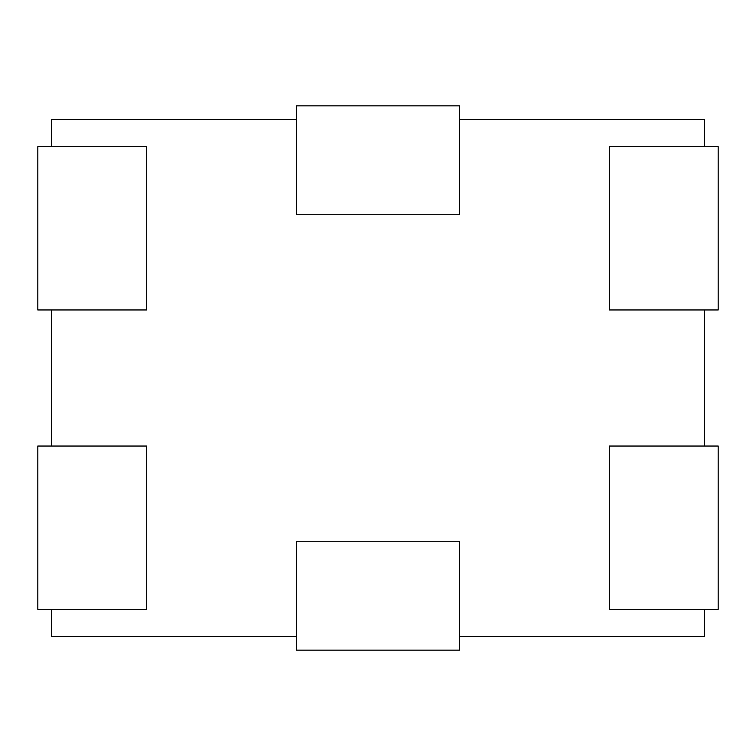 <?xml version="1.0" encoding="UTF-8"?>
<svg xmlns="http://www.w3.org/2000/svg" width="756" height="756" viewBox="0 0 756 756"><rect width="100%" height="100%" fill="white"/><g stroke="black" fill="none" stroke-linecap="round" stroke-linejoin="round"><path stroke-width="1.13" d="M296.352 119.448L51.408 119.448L51.408 146.664M51.408 446.04L51.408 309.96M296.352 636.552L51.408 636.552L51.408 609.336M704.592 609.336L704.592 636.552L459.648 636.552M704.592 446.04L704.592 309.96M704.592 146.664L704.592 119.448L459.648 119.448M146.664 609.336L146.664 446.04L37.8 446.04L37.8 609.336L146.664 609.336M609.336 609.336L609.336 446.04L718.2 446.04L718.2 609.336L609.336 609.336M146.664 146.664L146.664 309.96L37.8 309.96L37.8 146.664L146.664 146.664M609.336 146.664L609.336 309.96L718.2 309.96L718.2 146.664L609.336 146.664M459.648 541.296L296.352 541.296L296.352 650.16L459.648 650.16L459.648 541.296M459.648 214.704L296.352 214.704L296.352 105.84L459.648 105.84L459.648 214.704"/></g></svg>
